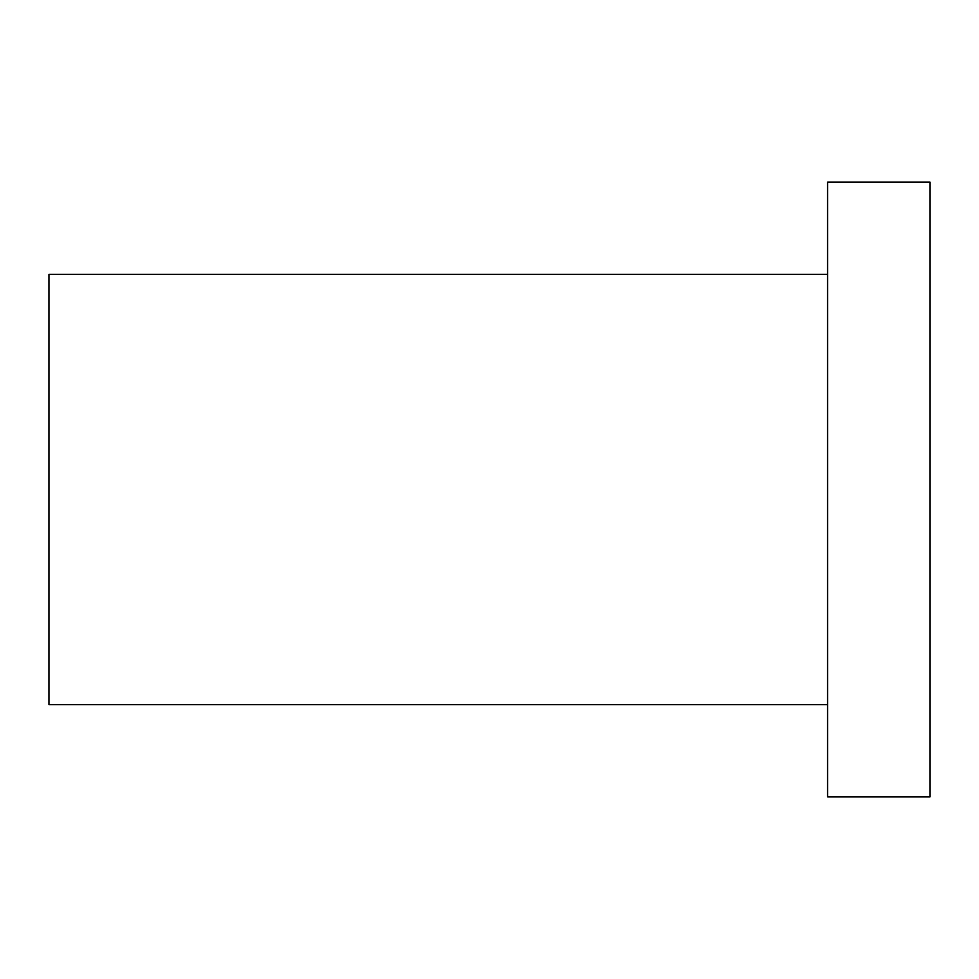 <?xml version="1.0" encoding="UTF-8"?>
<svg xmlns="http://www.w3.org/2000/svg" width="979" height="979" viewBox="0 0 979 979"><rect width="100%" height="100%" fill="white"/><g stroke="black" fill="none" stroke-linecap="round" stroke-linejoin="round"><path stroke-width="1.47" d="M827.598 489.5L827.598 796.857L930.05 796.857L930.05 182.143L827.598 182.143L827.598 489.5M827.598 704.647L48.95 704.647L48.95 274.353L827.598 274.353"/></g></svg>
